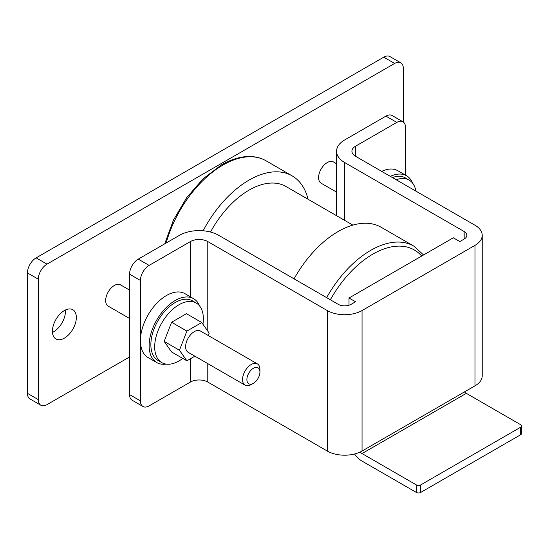 <?xml version="1.0" encoding="UTF-8"?>
<svg xmlns="http://www.w3.org/2000/svg" width="549" height="549" viewBox="0 0 549 549"><rect width="100%" height="100%" fill="white"/><g stroke="black" fill="none" stroke-linecap="round" stroke-linejoin="round"><path stroke-width="0.82" d="M253.412 368.255A9.216 5.325 120 0 0 246.892 379.544A9.216 5.325 120 0 0 253.412 383.312L251.236 384.561A12.291 7.096 -60 0 1 245.094 385.172A12.291 7.096 -60 0 1 243.207 375.324A12.291 7.096 -60 0 1 251.236 364.495A12.291 7.096 -60 0 1 257.385 363.884A12.291 7.096 -60 0 1 259.931 369.511L259.931 372.016A9.216 5.325 120 0 0 253.412 368.255M257.385 363.884L200.46 331.02A12.291 7.096 120 0 0 194.312 331.63A12.291 7.096 120 0 0 186.283 342.459A12.291 7.096 120 0 0 188.17 352.307L245.094 385.172M202.931 324.219A34.415 19.867 120 0 0 196.226 303.027A34.415 19.867 120 0 0 179.015 304.736A34.415 19.867 120 0 0 156.534 335.062A34.415 19.867 120 0 0 161.811 362.635A34.415 19.867 120 0 0 179.015 360.933A34.415 19.867 120 0 0 182.769 358.428M196.226 303.027L192.397 300.825A34.415 19.867 120 0 0 175.193 302.526A34.415 19.867 120 0 0 152.711 332.852A34.415 19.867 120 0 0 157.988 360.425L161.811 362.635M199.61 305.971A36.872 21.287 120 0 0 193.625 298.69A36.872 21.287 120 0 0 175.193 300.516A36.872 21.287 120 0 0 151.105 333.01A36.872 21.287 120 0 0 156.76 362.56A36.872 21.287 120 0 0 166.052 364.097M193.625 298.69L184.938 293.674A36.872 21.287 120 0 0 166.505 295.499A36.872 21.287 120 0 0 140.427 340.661A36.872 21.287 120 0 0 148.065 357.536L156.76 362.56M203.144 230.786A86.035 49.671 -60 0 1 249.061 180.099A86.035 49.671 -60 0 1 292.082 175.838A86.035 49.671 -60 0 1 308.092 199.273M210.521 232.042A73.744 42.575 -60 0 1 249.061 190.132A73.744 42.575 -60 0 1 285.933 186.482L352.856 225.117M294.058 278.823A86.035 49.671 -60 0 1 338.143 231.527A86.035 49.671 -60 0 1 381.164 227.265L413.754 246.082A86.035 49.671 -60 0 0 370.733 250.344A86.035 49.671 -60 0 0 326.648 297.64M129.564 290.092L120.505 284.856A12.291 7.096 120 0 0 114.357 285.466A12.291 7.096 120 0 0 106.328 296.295A12.291 7.096 120 0 0 108.215 306.143L129.564 318.475M52.484 332.426A16.902 9.758 120 0 0 53.521 331.877A16.902 9.758 120 0 0 65.427 310.007M64.384 338.15A16.902 9.758 120 0 0 75.426 323.258A16.902 9.758 120 0 0 72.839 309.718A16.902 9.758 120 0 0 64.384 310.556A16.902 9.758 120 0 0 53.342 325.447A16.902 9.758 120 0 0 55.936 338.987A16.902 9.758 120 0 0 64.384 338.15M336.564 163.739L333.428 161.928A12.291 7.096 120 0 0 327.279 162.538A12.291 7.096 120 0 0 319.25 173.367A12.291 7.096 120 0 0 321.138 183.215L336.564 192.123M208.229 335.508L209.162 333.085L201.737 322.524L186.44 313.692L171.59 322.27L164.165 341.409L171.59 351.971L186.886 360.803L194.881 356.184M415.895 191.114A34.415 19.867 120 0 0 409.149 180.099A34.415 19.867 120 0 0 396.234 179.763M140.427 280.45L129.564 274.177A12.291 7.096 -60 0 1 138.259 259.121L149.122 265.393A12.291 7.096 120 0 0 140.427 280.45L140.427 400.873A12.291 7.096 120 0 0 142.973 406.5A12.291 7.096 120 0 0 149.122 405.889L190.4 382.056A12.291 7.096 180 0 1 207.783 382.056L327.279 451.045A24.581 14.192 0 0 0 362.045 451.045L475.022 385.817A24.581 14.192 0 0 0 482.221 375.784L482.221 235.288A24.581 14.192 0 0 0 475.022 225.255L355.526 156.266A12.291 7.096 180 0 1 351.923 151.243A12.291 7.096 180 0 1 355.526 146.226L396.803 122.393L385.94 116.12L344.662 139.954A27.656 15.969 0 0 0 336.564 151.243A27.656 15.969 0 0 0 344.662 162.538L464.159 231.527A9.216 5.325 180 0 1 466.863 235.288A9.216 5.325 180 0 1 464.159 239.055L459.815 241.56L453.296 237.799L349.006 298.011L349.006 305.21M149.122 265.393L190.4 241.56A12.291 7.096 180 0 1 207.783 241.56L327.279 310.556A24.581 14.192 0 0 0 362.045 310.556L475.022 245.328A24.581 14.192 0 0 0 482.221 235.288M403.323 122.029L403.323 68.453A12.291 7.096 120 0 0 400.777 62.833A12.291 7.096 120 0 0 394.635 63.437L47.001 264.138A12.291 7.096 120 0 0 38.313 279.194L38.313 399.617A12.291 7.096 120 0 0 40.859 405.244A12.291 7.096 120 0 0 47.001 404.634L129.564 356.967M400.777 62.833L389.914 56.561A12.291 7.096 120 0 0 383.772 57.165L36.138 257.872A12.291 7.096 120 0 0 27.45 272.922L27.45 393.345A12.291 7.096 120 0 0 29.996 398.972L40.859 405.244M129.564 274.177L129.564 394.601L140.427 400.873M412.532 183.043A36.872 21.287 120 0 0 406.555 175.762L397.86 170.746A36.872 21.287 120 0 0 381.699 171.37M396.803 122.393A12.291 7.096 120 0 1 402.952 121.789A12.291 7.096 120 0 1 405.498 127.409L405.498 175.152M385.94 116.12A12.291 7.096 -60 0 1 392.089 115.516L402.952 121.789M349.006 298.011L355.526 301.772L351.182 304.283A9.216 5.325 180 0 1 338.143 304.283L218.646 235.288A27.656 15.969 0 0 0 179.537 235.288L138.259 259.121M142.973 406.5L132.11 400.228A12.291 7.096 -60 0 1 129.564 394.601M354.544 454.009A18.433 10.644 -120 0 0 362.045 461.085L416.362 492.439L416.362 484.918L362.045 453.556A9.216 5.325 60 0 1 360.075 452.067M416.362 484.918A3.074 1.777 0 0 0 420.706 484.918L420.706 492.439L520.651 434.739L520.651 427.211A3.074 1.777 0 0 0 521.55 425.962A3.074 1.777 0 0 0 520.651 424.706L466.334 393.345A9.216 5.325 60 0 1 464.44 391.931M420.706 492.439A3.074 1.777 180 0 1 416.362 492.439M521.55 425.962L521.55 433.484A3.074 1.777 180 0 1 520.651 434.739M420.706 484.918L520.651 427.211M406.555 175.762A36.872 21.287 120 0 0 390.387 176.394M409.149 180.099L405.32 177.89A34.415 19.867 120 0 0 392.411 177.56M201.737 322.524L186.886 331.095L171.59 322.27M186.886 331.095L179.461 350.241L164.165 341.409M179.461 350.241L186.886 360.803M251.236 384.561L253.412 383.312A9.216 5.325 120 0 0 259.931 372.016M166.169 243.008A86.035 49.671 -60 0 1 222.99 165.043A86.035 49.671 -60 0 1 266.011 160.782L292.082 175.838M330.354 299.781A82.961 47.9 -60 0 1 372.908 254.105A82.961 47.9 -60 0 1 421.687 256.054M190.4 358.772L190.4 382.056M190.4 241.56L190.4 296.831M207.783 241.56L207.783 331.122M207.783 363.63L207.783 382.056M355.526 146.226L355.526 156.266M394.635 63.437L383.772 57.165M47.001 264.138L36.138 257.872M38.313 279.194L27.45 272.922M38.313 399.617L27.45 393.345M327.279 310.556L327.279 451.045M362.045 310.556L362.045 451.045M475.022 245.328L475.022 385.817M344.662 162.538L344.662 220.382M464.159 231.527L464.159 239.055M362.045 453.556L466.334 393.345M164.714 243.845L173.443 220.094L186.66 197.702L203.151 178.72L221.453 164.892C231.774 158.949 241.656 156.156 251.099 156.527C256.561 156.794 261.53 158.215 266.011 160.782M336.564 151.243L336.564 215.709M423.574 254.962L413.754 246.082"/></g></svg>
